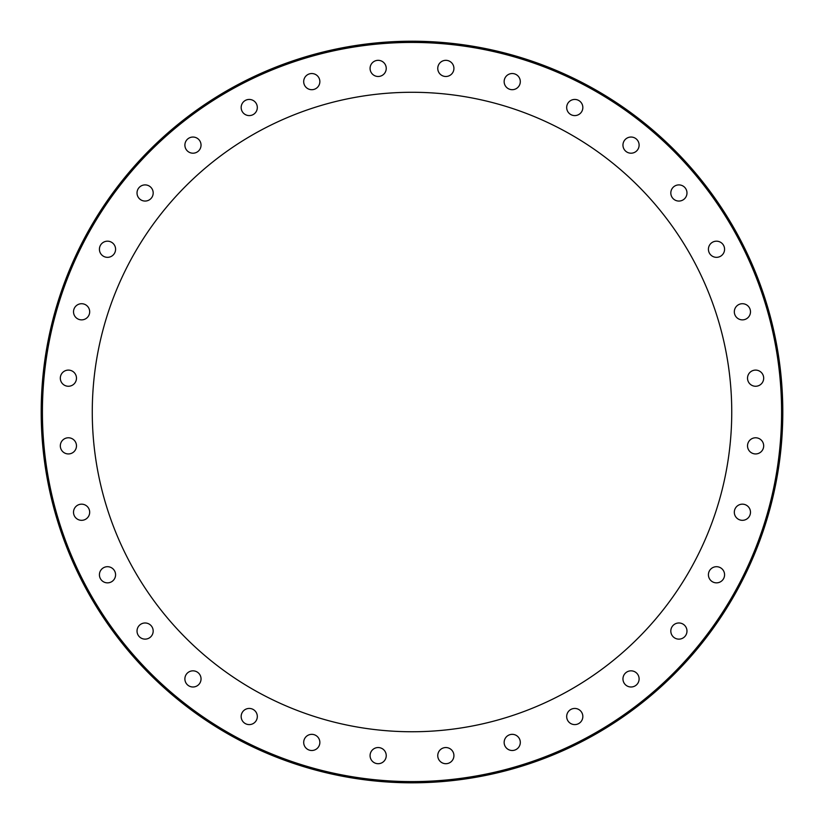 <?xml version="1.0" encoding="UTF-8"?>
<svg xmlns="http://www.w3.org/2000/svg" width="824" height="824" viewBox="0 0 824 824"><rect width="100%" height="100%" fill="white"/><g stroke="black" fill="none" stroke-linecap="round" stroke-linejoin="round"><path stroke-width="1.24" d="M504.298 80.041A8.085 8.085 0 0 1 513.805 73.686A8.085 8.085 0 0 1 520.15 83.193A8.085 8.085 0 0 1 510.653 89.538A8.085 8.085 0 0 1 504.298 80.041M567.293 104.421A8.085 8.085 0 0 1 577.851 100.054A8.085 8.085 0 0 1 582.228 110.612A8.085 8.085 0 0 1 571.671 114.979A8.085 8.085 0 0 1 567.293 104.421M624.314 140.636A8.085 8.085 0 0 1 635.531 138.401A8.085 8.085 0 0 1 637.755 149.608A8.085 8.085 0 0 1 626.549 151.843A8.085 8.085 0 0 1 624.314 140.636M673.187 187.264A8.085 8.085 0 0 1 684.61 187.264A8.085 8.085 0 0 1 684.61 198.697A8.085 8.085 0 0 1 673.187 198.697A8.085 8.085 0 0 1 673.187 187.264M712.008 242.544A8.085 8.085 0 0 1 723.215 244.769A8.085 8.085 0 0 1 720.99 255.976A8.085 8.085 0 0 1 709.783 253.751A8.085 8.085 0 0 1 712.008 242.544M739.313 304.324A8.085 8.085 0 0 1 749.871 308.701A8.085 8.085 0 0 1 745.493 319.259A8.085 8.085 0 0 1 734.936 314.881A8.085 8.085 0 0 1 739.313 304.324M754.032 370.254A8.085 8.085 0 0 1 763.529 376.599A8.085 8.085 0 0 1 757.184 386.106A8.085 8.085 0 0 1 747.677 379.751A8.085 8.085 0 0 1 754.032 370.254M755.608 437.781A8.085 8.085 0 0 1 763.683 445.856A8.085 8.085 0 0 1 755.608 453.942A8.085 8.085 0 0 1 747.523 445.856A8.085 8.085 0 0 1 755.608 437.781M743.979 504.319A8.085 8.085 0 0 1 750.324 513.826A8.085 8.085 0 0 1 740.827 520.171A8.085 8.085 0 0 1 734.472 510.664A8.085 8.085 0 0 1 743.979 504.319M719.589 567.314A8.085 8.085 0 0 1 723.966 577.871A8.085 8.085 0 0 1 713.409 582.238A8.085 8.085 0 0 1 709.031 571.681A8.085 8.085 0 0 1 719.589 567.314M683.384 624.335A8.085 8.085 0 0 1 685.62 635.541A8.085 8.085 0 0 1 674.403 637.776A8.085 8.085 0 0 1 672.178 626.57A8.085 8.085 0 0 1 683.384 624.335M636.746 673.198A8.085 8.085 0 0 1 636.746 684.631A8.085 8.085 0 0 1 625.323 684.631A8.085 8.085 0 0 1 625.323 673.198A8.085 8.085 0 0 1 636.746 673.198M581.476 712.029A8.085 8.085 0 0 1 579.251 723.235A8.085 8.085 0 0 1 568.035 721.01A8.085 8.085 0 0 1 570.27 709.804A8.085 8.085 0 0 1 581.476 712.029M519.697 739.324A8.085 8.085 0 0 1 515.319 749.881A8.085 8.085 0 0 1 504.762 745.514A8.085 8.085 0 0 1 509.129 734.957A8.085 8.085 0 0 1 519.697 739.324M453.767 754.053A8.085 8.085 0 0 1 447.422 763.549A8.085 8.085 0 0 1 437.915 757.205A8.085 8.085 0 0 1 444.27 747.698A8.085 8.085 0 0 1 453.767 754.053M386.24 755.629A8.085 8.085 0 0 1 378.154 763.704A8.085 8.085 0 0 1 370.079 755.629A8.085 8.085 0 0 1 378.154 747.543A8.085 8.085 0 0 1 386.24 755.629M319.702 744A8.085 8.085 0 0 1 310.195 750.345A8.085 8.085 0 0 1 303.85 740.848A8.085 8.085 0 0 1 313.347 734.493A8.085 8.085 0 0 1 319.702 744M256.707 719.61A8.085 8.085 0 0 1 246.149 723.987A8.085 8.085 0 0 1 241.772 713.429A8.085 8.085 0 0 1 252.329 709.052A8.085 8.085 0 0 1 256.707 719.61M199.686 683.405A8.085 8.085 0 0 1 188.469 685.63A8.085 8.085 0 0 1 186.245 674.423A8.085 8.085 0 0 1 197.451 672.199A8.085 8.085 0 0 1 199.686 683.405M150.813 636.767A8.085 8.085 0 0 1 139.39 636.767A8.085 8.085 0 0 1 139.39 625.344A8.085 8.085 0 0 1 150.813 625.344A8.085 8.085 0 0 1 150.813 636.767M111.992 581.497A8.085 8.085 0 0 1 100.775 579.262A8.085 8.085 0 0 1 103.01 568.055A8.085 8.085 0 0 1 114.217 570.29A8.085 8.085 0 0 1 111.992 581.497M84.687 519.707A8.085 8.085 0 0 1 74.129 515.34A8.085 8.085 0 0 1 78.507 504.782A8.085 8.085 0 0 1 89.064 509.15A8.085 8.085 0 0 1 84.687 519.707M69.968 453.787A8.085 8.085 0 0 1 60.471 447.432A8.085 8.085 0 0 1 66.816 437.935A8.085 8.085 0 0 1 76.323 444.28A8.085 8.085 0 0 1 69.968 453.787M68.392 386.26A8.085 8.085 0 0 1 60.317 378.175A8.085 8.085 0 0 1 68.392 370.1A8.085 8.085 0 0 1 76.478 378.175A8.085 8.085 0 0 1 68.392 386.26M80.021 319.712A8.085 8.085 0 0 1 73.676 310.215A8.085 8.085 0 0 1 83.172 303.871A8.085 8.085 0 0 1 89.528 313.367A8.085 8.085 0 0 1 80.021 319.712M104.411 256.728A8.085 8.085 0 0 1 100.034 246.17A8.085 8.085 0 0 1 110.591 241.793A8.085 8.085 0 0 1 114.969 252.35A8.085 8.085 0 0 1 104.411 256.728M140.616 199.696A8.085 8.085 0 0 1 138.38 188.49A8.085 8.085 0 0 1 149.597 186.265A8.085 8.085 0 0 1 151.822 197.472A8.085 8.085 0 0 1 140.616 199.696M187.254 150.833A8.085 8.085 0 0 1 187.254 139.41A8.085 8.085 0 0 1 198.677 139.41A8.085 8.085 0 0 1 198.677 150.833A8.085 8.085 0 0 1 187.254 150.833M242.524 112.002A8.085 8.085 0 0 1 244.749 100.796A8.085 8.085 0 0 1 255.955 103.031A8.085 8.085 0 0 1 253.73 114.237A8.085 8.085 0 0 1 242.524 112.002M304.303 84.707A8.085 8.085 0 0 1 308.681 74.15A8.085 8.085 0 0 1 319.238 78.527A8.085 8.085 0 0 1 314.871 89.085A8.085 8.085 0 0 1 304.303 84.707M370.233 69.989A8.085 8.085 0 0 1 376.578 60.482A8.085 8.085 0 0 1 386.085 66.837A8.085 8.085 0 0 1 379.73 76.333A8.085 8.085 0 0 1 370.233 69.989M437.76 68.413A8.085 8.085 0 0 1 445.846 60.327A8.085 8.085 0 0 1 453.921 68.413A8.085 8.085 0 0 1 445.846 76.488A8.085 8.085 0 0 1 437.76 68.413M781.543 417.459L782.779 416.048M731.743 412.021A319.743 319.743 0 0 1 252.134 688.916A319.743 319.743 0 0 1 252.134 135.115A319.743 319.743 0 0 1 731.743 412.021M782.8 412.021A370.8 370.8 0 0 0 414.019 41.221A370.8 370.8 0 0 0 41.221 407.983A370.8 370.8 0 0 0 409.981 782.81A370.8 370.8 0 0 0 782.8 412.021A370.8 370.8 0 0 0 414.019 41.221A370.8 370.8 0 0 0 41.221 407.983A370.8 370.8 0 0 0 409.981 782.81A370.8 370.8 0 0 0 782.8 412.021M781.585 412.021A369.585 369.585 0 0 1 227.208 732.083A369.585 369.585 0 0 1 227.208 91.948A369.585 369.585 0 0 1 781.585 412.021"/></g></svg>
